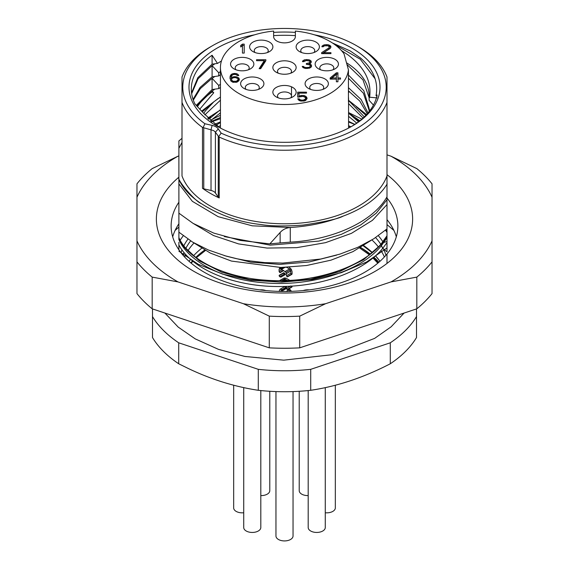 <?xml version="1.0" encoding="UTF-8"?>
<svg xmlns="http://www.w3.org/2000/svg" width="569" height="569" viewBox="0 0 569 569"><rect width="100%" height="100%" fill="white"/><g stroke="black" fill="none" stroke-linecap="round" stroke-linejoin="round"><path stroke-width="0.85" d="M344.046 53.884A64.062 36.985 0 0 0 295.368 31.075L295.368 36.594A10.868 6.273 0 0 1 288.661 42.391A10.868 6.273 0 0 1 276.811 41.032A10.868 6.273 0 0 1 273.632 36.594L273.632 31.075A64.062 36.985 0 0 0 239.2 41.373A64.062 36.985 0 0 0 220.438 67.526A64.062 36.985 0 0 0 259.983 101.695A64.062 36.985 0 0 0 329.8 93.679A64.062 36.985 0 0 0 348.434 69.873L344.046 53.884M269.478 51.601L269.478 51.601A11.65 6.728 0 0 0 270.289 42.611A11.65 6.728 0 0 0 254.898 41.203A11.65 6.728 0 0 0 253.006 42.092A11.65 6.728 0 0 0 253.006 51.601A11.65 6.728 0 0 0 267.586 52.483A11.65 6.728 0 0 0 269.478 51.601L269.478 51.601M233.973 59.34A11.65 6.728 0 0 0 230.673 63.159A11.65 6.728 0 0 0 233.973 68.849A11.65 6.728 0 0 0 250.445 68.849L250.445 68.849A11.65 6.728 0 0 0 253.746 65.03A11.65 6.728 0 0 0 247.408 58.074A11.65 6.728 0 0 0 233.973 59.34M244.03 78.949A11.65 6.728 0 0 0 243.475 88.11A11.65 6.728 0 0 0 244.03 88.458A11.65 6.728 0 0 0 260.502 88.458L260.502 88.458A11.65 6.728 0 0 0 261.057 79.29A11.65 6.728 0 0 0 244.03 78.949M276.264 87.427A11.65 6.728 0 0 0 276.264 96.936A11.65 6.728 0 0 0 284.5 98.906A11.65 6.728 0 0 0 292.736 96.936L292.736 96.936A11.65 6.728 0 0 0 295.261 89.61A11.65 6.728 0 0 0 284.5 85.457A11.65 6.728 0 0 0 276.264 87.427M324.97 88.458L324.97 88.458A11.65 6.728 0 0 0 325.525 88.11A11.65 6.728 0 0 0 324.679 78.785A11.65 6.728 0 0 0 308.498 78.949A11.65 6.728 0 0 0 307.943 79.29A11.65 6.728 0 0 0 308.498 88.458A11.65 6.728 0 0 0 324.97 88.458L324.97 88.458M335.027 68.849L335.027 68.849A11.65 6.728 0 0 0 338.327 63.159A11.65 6.728 0 0 0 330.489 57.718A11.65 6.728 0 0 0 318.555 59.34A11.65 6.728 0 0 0 315.254 65.03A11.65 6.728 0 0 0 318.555 68.849A11.65 6.728 0 0 0 335.027 68.849L335.027 68.849M315.994 51.601L315.994 51.601A11.65 6.728 0 0 0 314.102 41.203A11.65 6.728 0 0 0 299.522 42.092A11.65 6.728 0 0 0 299.522 51.601A11.65 6.728 0 0 0 301.414 52.483A11.65 6.728 0 0 0 315.994 51.601L315.994 51.601M292.736 72.277L292.736 72.277A11.65 6.728 0 0 0 292.736 62.768A11.65 6.728 0 0 0 276.264 62.768A11.65 6.728 0 0 0 276.264 72.277A11.65 6.728 0 0 0 292.736 72.277L292.736 72.277M242.451 53.088L244.201 53.088L244.201 44.126L242.451 44.126L240.708 45.456L240.708 46.985L242.451 45.648L242.451 53.088L242.451 46.914M328.868 47.903L321.62 52.675L321.62 53.628L330.938 53.628L330.938 52.675L323.69 52.675L330.155 48.479L330.938 47.142L330.674 45.997L328.605 44.851L327.054 44.659L324.202 44.851L322.132 45.997L321.876 46.758L323.171 46.758L324.465 45.805L328.085 45.805L329.38 47.142L328.868 49.169L322.097 53.628M309.97 67.939L311.264 66.986L311.52 65.648L310.745 64.311L309.451 63.934L311.008 62.789L311.264 61.644L311.008 60.883L308.931 59.738L304.792 59.738L302.722 60.883L302.466 61.644L303.761 61.644L306.342 60.499L309.451 61.068L309.97 61.644L309.451 62.789L306.342 63.55L306.342 64.311L309.714 64.887L310.226 65.648L309.97 66.793L308.931 67.362L306.086 67.555L304.273 67.178L303.497 66.409L302.203 66.409L302.978 67.555L305.83 68.508L309.97 67.939L309.97 66.793M337.922 72.818L336.371 72.818L330.155 77.967L330.155 79.112L336.371 79.112L336.371 81.78L337.922 81.78L337.922 79.112L340.511 79.112L340.511 77.967L337.922 77.967L337.922 72.818M297.701 97.143L303.135 96.381L305.468 97.519L305.468 99.049L303.135 100.194L300.546 100.002L299.251 98.857L297.701 98.857L298.995 100.386L300.29 100.955L304.429 100.955L305.724 100.386L307.018 98.665L306.499 96.95L304.429 95.613L301.584 95.421L298.995 96.189L298.995 93.138L306.499 93.138L306.499 92.178L297.701 92.178L297.701 97.143L297.701 93.451L298.995 93.451M239.307 78.977L238.788 78.017L236.718 76.879L234.129 76.687L231.284 77.64L231.803 75.542L233.098 74.589L235.424 74.397L237.493 75.542L238.788 75.542L237.757 74.205L236.462 73.636L234.129 73.444L231.54 74.205L230.246 75.919L229.99 77.256L230.765 80.883L232.835 82.221L236.718 82.221L238.788 80.883L239.307 78.977L239.307 79.93M260.687 68.693L265.865 60.677L265.865 59.724L256.548 59.724L256.548 60.677L264.308 60.677L259.137 68.693L260.687 68.693M348.562 128.075L348.562 99.226A64.062 36.985 0 0 1 348.434 101.574L348.434 69.873M348.562 99.226A64.062 36.985 0 0 0 348.434 96.879M202.251 111.865L210.58 104.732M356.194 106.737L365.888 115.272M208.496 118.964L210.58 117.406M356.18 119.405L358.89 121.474M348.562 125.827L350.34 127.122M220.438 122.363L216.128 125.329M358.498 121.78L348.562 113.146M220.438 109.682L208.802 119.262M364.295 116.858L348.562 100.471M348.434 92.626L349.33 91.509M201.554 111.147L218.276 98.43M348.562 100.336L366.564 114.561M207.692 118.139L220.438 109.952M291.492 97.057L292.409 97.121M348.562 113.011L359.807 120.763M215.886 125.159L220.438 122.634M350.938 126.795L348.562 125.685L350.668 126.944M332.303 42.903L350.39 51.039M350.049 50.847L361.031 58.394M212.088 64.176L212.088 55.229L217.486 63.422L212.088 64.176L197.834 77.647L191.561 92.939M191.661 93.686L198.076 78.778L212.088 65.634L218.724 72.761L218.724 75.933L212.088 76.858L200.075 87.455L193.047 99.404M193.311 100.144L200.352 88.586L212.088 78.316L218.724 85.442L218.724 88.615L212.088 89.539L196.248 105.414M196.789 106.012L212.088 90.99L214.961 89.134M212.088 89.539L212.088 78.316L214.954 76.459M212.088 76.858L212.088 65.634L214.961 63.778M334.344 44.29L360.277 59.219L375.12 78.792M295.368 35.648A93.181 53.799 0 0 0 273.632 35.648M369.309 97.178L377.112 97.918M347.638 54.617C364.551 67.206 371.863 81.545 369.573 97.626M341.336 50.463L348.121 54.973M373.463 105.087L369.11 100.322L369.11 97.356L369.637 97.214M369.11 97.356A84.639 48.863 0 0 0 369.139 96.054A84.639 48.863 0 0 0 346.485 62.782M369.11 97.619L362.986 79.909L346.955 64.496M220.438 74.816L218.724 75.933M218.724 72.761L220.438 71.637M348.434 75.016L363.797 90.67L369.139 108.48L369.11 111.616M369.11 110.301L363.392 93.209L348.434 78.188M369.11 109.831L370.362 109.973M220.438 87.498L218.724 88.615M218.724 85.442L220.438 84.319M348.434 87.697L361.13 99.525L368.022 112.932M348.434 90.869L359.743 100.99L367.297 113.764M203.752 113.466L205.302 110.991L213.844 101.773L220.438 97M220.438 100.172L204.826 114.874M348.562 103.643L363.043 118.032M210.395 120.763L220.438 112.854M348.562 116.318L356.699 123.089M218.404 126.873L220.438 125.536M213.738 92.775L212.088 92L212.088 90.99L213.738 92.775L199.726 109.22M212.088 92A93.181 53.799 0 0 0 197.415 106.716M217.486 63.429L221.448 60.975M212.088 55.229A93.181 53.799 0 0 0 191.319 89.084A93.181 53.799 0 0 0 194.947 103.949L203.574 113.217L219.549 127.605M314.344 34.801A95.514 55.143 180 0 1 352.033 48.187A95.514 55.143 180 0 1 352.04 126.169A95.514 55.143 180 0 1 216.967 126.169A95.514 55.143 180 0 1 216.96 126.169A95.514 55.143 180 0 1 254.656 34.801M273.632 32.397A95.514 55.143 180 0 1 295.368 32.397M351.201 126.645A93.181 53.799 0 0 0 377.112 95.002L376.095 95.329L377.112 96.46M360.419 57.874C373.42 69.368 378.62 81.979 376.017 95.713M221.149 133.132A101.723 58.728 0 0 0 360.376 126.29A101.723 58.728 0 0 0 356.429 45.655A101.723 58.728 0 0 0 356.429 45.648A101.723 58.728 0 0 0 212.571 45.655A101.723 58.728 0 0 0 204.911 123.75L212.166 125.4A10.875 6.28 180 0 1 215.864 126.802A10.875 6.28 180 0 1 218.297 128.943L221.149 133.132L218.645 136.645L219.214 137.065A104.831 60.52 180 0 0 386.998 102.406L386.998 196.803C373.179 221.483 333.228 239.933 290.282 242.131L290.282 227.486C309.237 226.341 326.741 222.586 342.808 216.234M386.998 175.949A104.831 60.52 180 0 1 314.18 221.305A104.831 60.52 180 0 1 210.374 206.056A104.831 60.52 180 0 1 182.002 175.949L182.002 102.406A104.831 60.52 0 0 0 202.486 127.406L213.667 130.607L215.402 132.136L218.645 136.645M219.214 197.934A3.108 1.792 180 0 1 218.261 197.187L215.402 192.998A7.767 4.481 0 0 0 211.028 190.473L203.773 188.823A3.108 1.792 180 0 1 202.486 188.275A104.831 60.52 180 0 0 210.374 193.375A104.831 60.52 180 0 0 219.214 197.934L219.214 137.065M358.626 46.921L356.429 45.648L358.626 46.921A104.831 60.52 0 0 1 386.998 77.028L386.998 102.406M203.069 127.648L204.911 123.75M386.998 253.98L386.998 263.44M386.998 223.333L386.998 231.725M386.998 231.163L386.998 231.533M385.547 230.175L386.998 232.465L385.803 229.961M386.998 213.382L386.998 212.898M386.998 163.225L386.998 174.662M386.998 142.35L386.998 157.3M386.998 157.677L386.998 152.542M386.998 196.419L386.998 200.096M386.998 199.335L386.998 205.096M386.998 204.072L386.998 228.916L373.733 238.802L357.915 247.266L340.127 254.051L320.774 259.023L282.765 263.084L264.72 262.615L245.708 260.424L236 258.568L226.327 256.171L208.332 249.983L192.564 242.081L178.894 232.18L178.894 183.467M386.998 218.041L386.998 217.671M386.998 217.763L386.998 218.738M386.998 218.354L386.998 224.115M386.998 223.091L386.998 241.242M386.998 236.291L386.998 237.757M386.998 237.486L386.998 243.141M386.998 242.622L386.998 251.839L382.759 248.326L386.998 242.622M379.943 261.335A102.889 59.404 0 0 0 379.189 260.282A102.889 59.404 0 0 0 375.49 255.794M372.204 252.465A102.889 59.404 0 0 0 363.705 245.609M201.632 248.319A102.889 59.404 0 0 0 193.631 255.666M190.608 259.229A102.889 59.404 0 0 0 189.811 260.282A102.889 59.404 0 0 0 189.057 261.335M416.508 308.917L416.508 316.584A139.768 80.698 180 0 1 390.284 342.808L310.717 369.331A139.768 80.698 180 0 1 258.283 369.331L178.716 342.808A139.768 80.698 0 0 1 152.492 316.584L152.492 308.917M416.508 316.584L416.508 337.552A139.768 80.698 180 0 1 390.284 363.776C363.762 377.517 337.239 386.358 310.717 390.298A139.768 80.698 180 0 1 258.283 390.298C234.407 386.685 210.935 379.352 187.862 368.292L178.716 363.776A139.768 80.698 180 0 1 152.492 337.552L152.492 316.584M178.716 342.808L178.716 363.776M258.283 390.298L258.283 369.331M310.717 369.331L310.717 390.298M390.284 363.776L390.284 342.808M265.766 290.56A8.542 4.929 0 0 0 259.777 289.884M309.223 289.884A8.542 4.929 0 0 0 303.234 290.56M260.808 495.585A8.542 4.929 180 0 0 267.281 494.148A8.542 4.929 0 0 0 269.784 490.656L269.784 391.28M243.724 512.761A8.542 4.929 180 0 1 233.667 507.904L233.667 385.206M243.724 387.61L243.724 527.513A8.542 4.929 180 0 0 249.002 532.072A8.542 4.929 180 0 0 258.305 530.998A8.542 4.929 0 0 0 260.808 527.513L260.808 390.562M275.958 391.579L275.958 535.991A8.542 4.929 180 0 0 281.228 540.55A8.542 4.929 180 0 0 290.539 539.483A8.542 4.929 0 0 0 293.042 535.991L293.042 391.579M308.192 390.562L308.192 527.513A8.542 4.929 180 0 0 313.462 532.072A8.542 4.929 180 0 0 322.772 530.998A8.542 4.929 0 0 0 325.276 527.513L325.276 387.61M325.276 512.761A8.542 4.929 180 0 0 332.829 511.389A8.542 4.929 0 0 0 335.333 507.904L335.333 385.206M308.192 495.585A8.542 4.929 180 0 1 299.216 490.656L299.216 391.28M386.998 231.441L385.924 229.855M178.894 229.115L178.894 237.607C187.919 258.902 223.432 277.409 265.346 280.133C309.892 284.187 361.891 268.397 381.749 243.105L382.745 242.501L386.998 236.782M178.894 230.175L178.894 230.616M178.894 229.798L178.894 228.845M178.894 189.221L178.894 193.602M354.715 124.447L348.562 121.986M220.438 118.708L211.604 121.823M182.002 138.331L178.894 140.941L178.894 155.849M214.669 124.27L220.438 121.873M211.234 121.503L220.438 117.491M348.562 121.304L354.821 124.376M178.894 245.403L178.894 242.294M178.894 249.819L178.894 244.954C191.582 269.436 234.99 287.381 281.349 286.492C323.043 286.299 364.224 271.064 382.759 248.326L381.322 245.787L386.956 237.835M178.894 238.432L178.894 239.378M178.894 238.838L178.894 225.48M178.894 226.384L178.894 220.096M178.894 219.406L178.894 220.359M178.894 183.901L178.894 148.367L182.002 142.35M361.792 119.127L348.562 112.555M210.957 117.043L208.133 118.594M211.156 120.016A104.831 60.52 180 0 1 220.438 115.358M355.433 118.701A104.831 60.52 180 0 1 358.626 120.464A104.831 60.52 180 0 1 359.523 120.991M178.766 177.848C177.599 180.586 195.103 201.298 200.992 203.446M200.395 203.026C218.951 215.061 239.144 222.223 260.979 224.527C270.638 226.206 284.671 226.398 303.078 225.096C324.977 221.818 338.356 218.816 343.214 216.085M342.403 216.384C373.89 205.011 384.864 187.898 387.169 183.894M279.678 232.998C282.544 229.556 286.299 227.714 290.944 227.465M279.678 242.97L290.944 242.095M269.841 243.881L280.126 232.479L280.126 242.92L269.841 243.881L240.353 240.445L213.709 233.077L193.069 223.368L178.894 213.162M224.357 236.59L270.197 245.147L318.946 241.085L341.286 234.385L360.703 224.94L376.209 213.197L386.998 199.719M193.503 223.624L213.453 235.53L238.567 243.902L267.025 248.063L296.748 247.657L325.582 242.65L351.429 233.347L372.411 220.359L386.998 204.584M224.371 255.616L250.865 262.188L279.82 264.386L309.116 261.989L336.613 255.118M193.503 242.643L210.452 253.148L231.441 261.071L280.816 267.473L306.499 265.524L330.987 260.161L352.929 251.64L371.13 240.395M178.894 251.199L198.247 264.286L222.856 274.187L251.221 280.268L281.683 282.117L312.345 279.557L341.229 272.715L366.628 261.975L386.998 247.935M178.894 239.108C191.611 263.66 235.232 281.627 281.719 280.645C323.256 280.375 364.238 265.147 382.702 242.55M386.998 241.498L381.792 243.063L386.998 235.772M183.73 246.263L199.314 260.837L221.803 272.252L249.371 279.514L279.792 281.961L310.596 279.315L339.28 271.74L363.527 259.763L381.365 244.286L383.549 241.519M178.894 239.499C188.353 261.875 223.425 279.863 264.656 282.836C310.653 286.904 360.668 271.377 381.322 245.787M382.795 248.283L381.401 245.751M178.901 183.901L192.365 201.334L218.169 216.675L252.273 225.822L290.282 227.486M182.002 102.406L182.002 77.028A104.831 60.52 0 0 1 210.374 46.921L212.571 45.655M183.239 235.758L180.16 240.125M267.402 52.554A6.992 4.033 0 0 0 268.227 50.648A6.992 4.033 0 0 0 264.571 47.106A6.992 4.033 0 0 0 257.437 47.27A6.992 4.033 0 0 0 256.299 47.796A6.992 4.033 0 0 0 254.251 50.648A6.992 4.033 0 0 0 255.076 52.554M248.369 69.802A6.992 4.033 0 0 0 249.13 68.458A6.992 4.033 0 0 0 249.194 67.896A6.992 4.033 0 0 0 244.883 64.169A6.992 4.033 0 0 0 237.266 65.044A6.992 4.033 0 0 0 235.289 67.334A6.992 4.033 0 0 0 235.217 67.896A6.992 4.033 0 0 0 236.043 69.802M258.433 89.404A6.992 4.033 0 0 0 259.258 87.505A6.992 4.033 0 0 0 257.544 84.859A6.992 4.033 0 0 0 247.323 84.653A6.992 4.033 0 0 0 245.282 87.505A6.992 4.033 0 0 0 246.107 89.404M290.667 97.889A6.992 4.033 0 0 0 291.492 95.983A6.992 4.033 0 0 0 284.5 91.95A6.992 4.033 0 0 0 279.557 93.131A6.992 4.033 0 0 0 277.508 95.983A6.992 4.033 0 0 0 278.333 97.889M322.893 89.404A6.992 4.033 0 0 0 323.718 87.505A6.992 4.033 0 0 0 319.408 83.778A6.992 4.033 0 0 0 311.791 84.653A6.992 4.033 0 0 0 311.456 84.859A6.992 4.033 0 0 0 309.742 87.505A6.992 4.033 0 0 0 310.567 89.404M332.957 69.802A6.992 4.033 0 0 0 333.783 67.896A6.992 4.033 0 0 0 333.711 67.334A6.992 4.033 0 0 0 329.01 64.069A6.992 4.033 0 0 0 321.848 65.044A6.992 4.033 0 0 0 319.806 67.896A6.992 4.033 0 0 0 319.87 68.458A6.992 4.033 0 0 0 320.632 69.802M313.924 52.554A6.992 4.033 0 0 0 314.749 50.648A6.992 4.033 0 0 0 311.563 47.27A6.992 4.033 0 0 0 302.822 47.796A6.992 4.033 0 0 0 300.773 50.648A6.992 4.033 0 0 0 301.598 52.554M290.667 73.23A6.992 4.033 0 0 0 291.492 71.331A6.992 4.033 0 0 0 287.174 67.604A6.992 4.033 0 0 0 279.557 68.479A6.992 4.033 0 0 0 277.508 71.331A6.992 4.033 0 0 0 278.333 73.23M244.201 53.088L244.201 45.392L242.451 45.392L240.708 46.985M242.451 44.126L242.451 45.392M321.62 52.675L321.62 53.628M329.38 47.142L328.868 49.169M322.132 45.997L322.132 46.758M323.171 45.236L322.822 46.758M324.202 44.851L324.202 45.933M326.016 44.659L326.016 45.612M327.054 44.659L327.054 45.655M328.605 44.851L328.605 46.061M329.643 45.236L329.643 46.502L328.903 46.231M330.674 45.997L330.674 47.263L329.643 46.502M323.69 52.675L323.69 53.628M330.938 52.675L330.938 53.628M303.497 66.409L303.234 67.683M303.761 66.793L303.761 67.939M304.273 67.178L304.273 68.131M304.792 67.362L304.792 68.323M306.086 67.555L306.086 68.508M307.637 67.555L307.637 68.508M308.931 67.362L308.931 68.323M309.451 67.178L309.451 68.131M310.226 66.409L310.098 67.875M306.342 63.55L306.342 64.311M307.381 63.55L307.381 64.311M308.931 63.166L308.754 64.482M309.451 64.055L308.931 64.439M309.451 62.789L309.451 64.759M309.97 62.021L309.586 63.856M302.722 60.883L302.722 61.644M303.761 60.115L303.405 61.644M304.792 59.738L304.792 60.819M306.606 59.546L306.606 60.499M307.125 59.546L307.125 60.499M308.931 59.738L308.931 60.819M309.97 60.115L309.97 61.388L309.621 61.253M311.008 60.883L311.008 62.149L309.97 61.388M311.264 61.644L311.264 62.021M310.745 64.311L310.745 65.584L310.041 65.371M311.264 64.887L311.264 66.153L310.745 65.584M311.428 66.63L311.264 66.153M311.52 65.648L311.52 66.409M330.155 77.967L330.155 79.112M336.371 72.818L336.371 74.084L330.305 79.112M337.922 74.084L336.371 74.084M337.922 77.967L337.922 79.112M340.511 77.967L340.511 79.112M337.922 81.78L337.922 80.378M336.371 80.378L336.371 81.78M331.969 77.967L336.371 74.34L336.371 77.967L331.969 77.967L331.969 79.112M336.371 77.967L336.371 79.112M306.499 92.178L306.499 93.138M298.995 96.189L298.995 97.143M300.29 95.613L300.29 96.716M301.584 95.421L301.584 96.381M303.135 95.421L303.135 96.381M304.429 95.613L304.429 96.694M305.724 96.189L305.724 97.455L305.19 97.221M306.499 96.95L306.499 98.217L305.724 97.455M306.883 98.921L306.499 98.217M307.018 97.904L307.018 98.665M299.251 98.857L299.251 100.13L298.732 100.13M299.614 100.656L299.251 100.13M299.771 99.625L299.771 100.727M300.546 100.002L300.546 100.998M301.584 100.194L301.584 101.147M303.135 100.194L303.135 101.147M304.173 100.002L304.173 100.998M304.948 99.625L304.948 100.727M305.468 99.049L305.19 100.621M305.724 98.48L305.468 100.315M238.013 77.448L238.013 79.738L236.462 81.26L233.098 81.26L231.803 80.307L231.54 79.162L232.316 78.209L233.873 77.64L235.687 77.64L237.757 78.593M238.788 78.017L238.788 79.29L238.013 78.714M239.222 80.087L238.788 79.29M230.246 75.919L229.99 78.593M230.765 74.966L230.246 77.192M231.54 74.205L231.54 75.471L230.765 76.239M232.074 75.236L231.54 75.471M232.835 73.636L232.835 74.717M234.129 73.444L234.129 74.397M235.168 73.444L235.168 74.397M236.462 73.636L236.462 74.717M237.757 74.205L237.757 75.471L237.223 75.236M238.532 74.966L238.532 75.542M231.284 77.64L231.284 78.906L231.768 78.671M232.835 76.879L232.835 77.96M234.129 76.687L234.129 77.64M235.424 76.687L235.424 77.64M236.718 76.879L236.718 77.96M238.013 80.435L237.479 81.879M232.074 81.879L231.54 79.738M238.013 79.738L238.013 81.004M237.757 80.307L237.757 81.58M237.237 80.883L237.237 81.986M236.462 81.26L236.462 82.256M235.687 81.452L235.687 82.37M233.873 81.452L233.873 82.37M233.098 81.26L233.098 82.256M232.316 80.883L232.316 81.986M231.803 80.307L231.803 81.58M265.865 59.724L265.865 60.677M264.308 60.677L264.308 61.943L259.955 68.693M256.548 59.724L256.548 60.677M265.659 60.99L264.308 60.99M384.374 256.982A102.889 59.404 0 0 0 380.889 250.467M378.328 246.875A102.889 59.404 0 0 0 371.92 239.919M193.979 243.013A102.889 59.404 0 0 0 188.04 250.58M185.786 254.492A102.889 59.404 0 0 0 184.626 256.982M289.016 288.398L291.527 291.335M283.518 289.258L283.497 288.753M279.102 291.392L279.998 289.301L282.167 289.514L286.463 287.039M279.998 289.301L284.393 286.762L286.563 286.982M290.418 291.371L288.092 289.28M283.078 291.456L280.858 290.795L285.254 288.255L280.858 290.795M286.563 288.398L285.254 288.255M285.332 274.23L284.72 274.585L283.497 273.17L284.109 272.814L285.332 274.23M280.944 276.769L279.713 276.769L279.102 275.702L279.713 275.353L279.102 275.702M283.497 273.17L279.713 275.353M289.144 267.224L291.371 269.329L292.082 271.754L292.082 273.874L291.47 274.23L290.859 273.17L290.496 269.834L286.982 267.387L285.233 267.202M292.082 273.874L287.075 276.769L286.463 275.702L286.1 272.373L281.555 269.329L280.688 269.251L283.853 267.423M283.398 270.396L279.713 272.515L279.102 271.456L279.102 269.329L279.813 267.729L281.555 267.914L282.345 267.458L279.102 269.329M280.332 272.167L279.713 272.515M287.686 276.413L287.075 276.769M287.544 280.467L285.083 279.464L283.106 280.609M283.497 280.382L283.497 279.543L281.612 280.631L285.951 278.127L289.792 280.353M279.585 280.645L281.555 280.666M279.813 280.481L284.208 277.942L285.951 278.127M292.082 286.072L291.47 286.982L290.859 285.915M292.082 286.627L287.075 289.514L286.463 288.455L286.463 286.363M287.686 289.166L287.075 289.514M432.035 197.237A152.3 87.932 0 0 0 416.394 175.088A152.3 87.932 0 0 0 390.995 156.198L416.821 168.609A162.293 93.7 180 0 1 425.05 176.013A162.293 93.7 180 0 1 432.035 183.823L432.035 240.872A152.3 87.932 180 0 1 390.995 281.911L325.546 303.732A152.3 87.932 180 0 1 243.454 303.732L178.005 281.911L152.179 277.11L152.179 308.811A162.293 93.7 180 0 1 136.965 293.597L136.965 197.237A152.3 87.932 180 0 1 178.005 156.198L178.894 155.899M386.998 154.86L390.995 156.198M136.965 240.872A152.3 87.932 0 0 0 152.606 263.02A152.3 87.932 0 0 0 178.005 281.911M178.894 177.172A128.125 73.97 180 0 0 190.423 269.272A128.125 73.97 180 0 0 348.562 283.113A128.125 73.97 0 0 0 386.998 174.669M386.998 198.04A113.373 65.456 0 0 1 397.873 226.007A113.373 65.456 0 0 1 341.187 282.693A113.373 65.456 180 0 1 171.127 226.007A113.373 65.456 180 0 1 178.894 202.201M396.316 236.804A113.373 65.456 0 0 0 386.998 219.634M172.684 236.804A113.373 65.456 180 0 1 178.894 223.795M416.821 277.11L416.821 308.811A162.293 93.7 0 0 0 432.035 293.597L432.035 261.889A162.293 93.7 180 0 1 416.821 277.11L390.995 281.911M416.821 308.811L299.714 347.844A162.293 93.7 180 0 1 269.286 347.844L152.179 308.811M136.965 197.237L136.965 183.823A162.293 93.7 180 0 1 152.179 168.609L178.005 156.198M325.546 303.732L299.714 316.144A162.293 93.7 180 0 1 269.286 316.144L243.454 303.732M432.035 240.872L432.035 261.889M152.179 277.11A162.293 93.7 180 0 1 143.95 269.706A162.293 93.7 180 0 1 136.965 261.889M299.714 316.144L299.714 347.844M269.286 316.144L269.286 347.844M218.297 128.943L215.402 132.136L215.402 192.998M218.261 197.187L218.261 136.318M212.166 125.4L211.021 129.604L211.028 190.473M203.773 127.961L203.773 188.823M202.486 127.406L202.486 188.275M360.632 247.487A105.99 61.196 180 0 1 370.206 254.059M373.89 257.181A105.99 61.196 180 0 1 378.911 262.245M381.365 245.737L381.365 244.094M200.693 203.24C190.167 196.277 182.898 188.375 178.894 179.52M360.568 247.529A102.889 59.404 180 0 1 369.836 254.343M373.378 257.608A102.889 59.404 180 0 1 378.136 262.914M385.931 255.246A102.889 59.404 0 0 0 383.385 248.809M380.768 244.25A102.889 59.404 0 0 0 375.597 237.6M382.866 241.74A104.931 60.584 0 0 0 378.349 235.73M190.864 262.914A102.889 59.404 180 0 1 192.542 260.887M195.843 257.387A102.889 59.404 180 0 1 204.627 250.09M190.629 240.893A102.889 59.404 0 0 0 185.892 248.255M184.015 252.451A102.889 59.404 0 0 0 183.069 255.246M187.926 239.136A104.931 60.584 0 0 0 183.837 245.73M182.002 249.855A104.931 60.584 0 0 0 181.027 252.757M289.016 289.813L286.171 291.456M290.41 286.179L282.167 290.937M284.109 274.23L279.713 276.769M284.905 267.394L281.555 269.329M282.167 269.685L279.102 271.456M290.859 273.17L286.463 275.702M290.859 271.043L286.463 273.582M290.496 269.834L286.1 272.373M289.628 268.917L285.233 271.456M285.951 279.543L284.151 280.581M404.082 313.057L391.173 326.777L374.622 338.384L332.566 354.643L283.782 360.163L244.947 356.471L218.546 349.394L195.238 338.882L178.175 327.075L164.918 313.057M379.189 260.282L375.448 255.83M372.09 252.565L363.299 245.865M291.492 86.801L291.492 95.983M220.438 128.075L220.438 67.526M393.89 230.409L386.998 224.613M175.11 230.409L178.894 227.088M377.802 263.191L372.923 257.985M369.274 254.763L359.715 248.027M205.402 250.524L196.326 257.75M192.927 261.199L191.198 263.191M285.183 274.678L280.787 277.21M283.647 272.729L279.258 275.261M283.703 270.567L280.176 272.608M280.247 267.48L279.813 267.729M291.925 274.322L287.537 276.854M291.925 287.068L287.537 289.607"/></g></svg>

